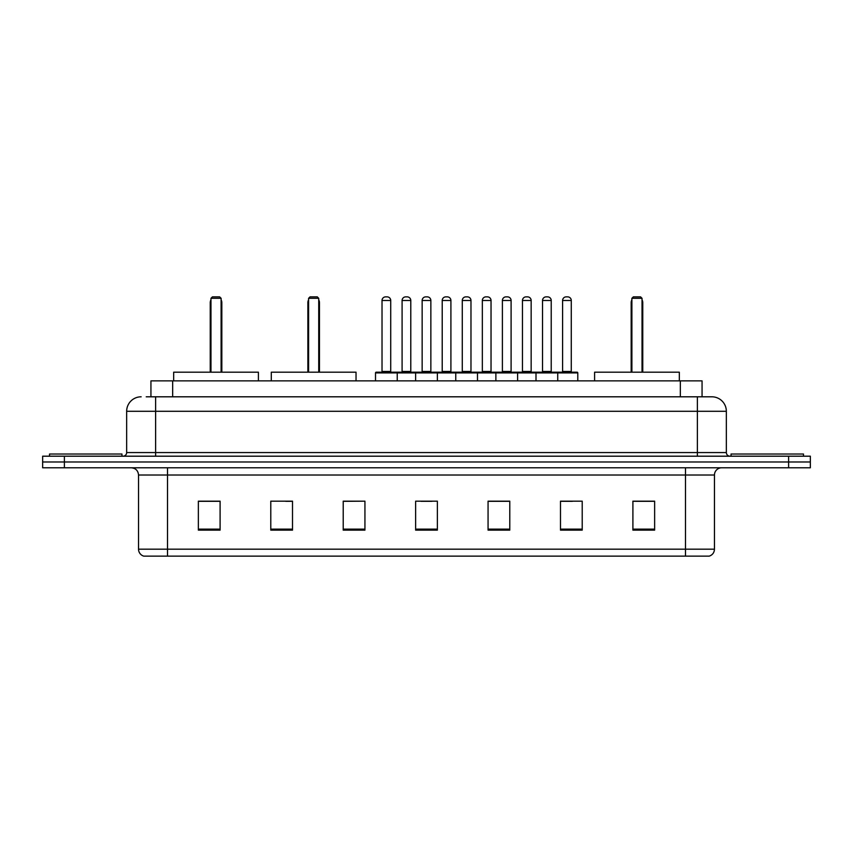 <?xml version="1.0" encoding="UTF-8"?>
<svg xmlns="http://www.w3.org/2000/svg" width="853" height="853" viewBox="0 0 853 853"><rect width="100%" height="100%" fill="white"/><g stroke="black" fill="none" stroke-linecap="round" stroke-linejoin="round"><path stroke-width="1.28" d="M146.226 396.805L155.63 396.805L146.226 396.805L150.938 396.805L150.938 380.875L702.062 380.875L702.062 396.805M141.15 396.805A14.48 14.48 0 0 0 126.66 411.295L126.66 452.57A3.625 3.625 0 0 1 123.045 456.195M726.34 411.295L155.63 411.295L155.63 396.805L711.85 396.805A14.48 14.48 0 0 1 726.34 411.295L726.34 452.57C726.553 454.777 727.758 455.982 729.955 456.195M64.38 456.195L42.65 456.195L42.65 461.985L64.38 461.985L42.65 461.985L42.65 467.785L64.38 467.785L64.38 461.985L788.62 461.985L64.38 461.985L64.38 456.195L788.62 456.195L788.62 461.985L810.35 461.985L788.62 461.985L788.62 467.785L64.38 467.785M788.62 467.785L810.35 467.785L810.35 456.195L788.62 456.195M711.637 396.805L706.774 396.805M714.462 549.183C714.26 552.659 712.522 554.972 709.248 556.135L685.492 556.135L685.492 549.183L714.462 549.183L714.462 475.025A7.24 7.24 0 0 1 721.702 467.785M685.492 556.135L143.752 556.135A7.24 7.24 0 0 1 138.538 549.183L138.538 475.025C138.111 470.621 135.702 468.212 131.298 467.785M654.635 530.139L654.635 501.169L632.905 501.169L632.905 530.139L654.635 530.139M582.215 530.139L582.215 501.169L560.485 501.169L560.485 530.139L582.215 530.139M509.785 530.139L509.785 501.169L488.065 501.169L488.065 530.139L509.785 530.139M220.095 530.139L220.095 501.169L198.365 501.169L198.365 530.139L220.095 530.139M292.515 530.139L292.515 501.169L270.785 501.169L270.785 530.139L292.515 530.139M364.935 530.139L364.935 501.169L343.215 501.169L343.215 530.139L364.935 530.139M437.365 530.139L437.365 501.169L415.635 501.169L415.635 530.139L437.365 530.139M672.313 556.135L167.508 556.135L167.508 549.183L685.492 549.183L685.492 475.025L138.538 475.025M561.498 501.319L572.363 501.319M364.935 501.169L343.215 501.319L364.935 501.169M285.776 501.319L292.515 501.319M501.319 501.319L492.117 501.319M421.073 501.319L431.927 501.319M220.095 501.319L198.365 501.319M509.785 501.319L488.065 501.319M654.635 501.319L632.905 501.319M121.958 456.195L121.958 454.02L49.527 454.02L49.527 456.195M258.406 380.875L258.406 372.185L173.671 372.185L173.671 380.875M210.968 298.305L212.418 296.865L219.658 296.865L221.108 298.305L210.968 298.305L210.968 372.185M221.108 298.305L221.108 372.185M221.833 372.185L221.833 302.655A5.79 5.79 0 0 0 221.108 299.851M210.243 372.185L210.243 302.655L210.968 302.655M803.473 456.195L803.473 454.02L731.042 454.02L731.042 456.195M356.032 380.875L356.032 372.185L271.297 372.185L271.297 380.875M308.594 298.305L310.044 296.865L317.284 296.865L318.734 298.305L308.594 298.305L308.594 372.185M318.734 298.305L318.734 372.185M319.459 372.185L319.459 302.655A5.79 5.79 0 0 0 318.734 299.851M307.869 372.185L307.869 302.655L308.594 302.655M679.329 380.875L679.329 372.185L594.594 372.185L594.594 380.875M631.892 298.305L633.342 296.865L640.582 296.865L642.032 298.305L631.892 298.305L631.892 372.185M642.032 298.305L642.032 372.185M642.757 372.185L642.757 302.655A5.79 5.79 0 0 0 642.032 299.851M631.167 372.185L631.167 302.655L631.892 302.655M556.796 372.185L577.076 372.185A0.725 0.725 0 0 1 577.79 372.91L375.512 372.91A0.725 0.725 0 0 1 376.237 372.185L396.517 372.185A0.725 0.725 0 0 1 397.242 372.91L397.242 380.875M390.727 300.48L382.027 300.48A3.625 3.625 0 0 1 385.652 296.865L387.102 296.865A3.625 3.625 0 0 1 390.727 300.48L390.727 371.46A0.725 0.725 0 0 0 391.442 372.185M382.027 300.48L382.027 371.46A0.725 0.725 0 0 1 381.312 372.185M375.512 372.91L375.512 380.875M415.635 380.875L415.635 372.91A0.725 0.725 0 0 1 416.36 372.185L436.64 372.185A0.725 0.725 0 0 1 437.365 372.91L437.365 380.875M430.85 300.48L422.15 300.48A3.625 3.625 0 0 1 425.775 296.865L427.225 296.865A3.625 3.625 0 0 1 430.85 300.48L430.85 371.46A0.725 0.725 0 0 0 431.565 372.185M422.15 300.48L422.15 371.46A0.725 0.725 0 0 1 421.435 372.185M455.758 380.875L455.758 372.91A0.725 0.725 0 0 1 456.483 372.185L476.763 372.185A0.725 0.725 0 0 1 477.488 372.91L477.488 380.875M470.973 300.48L462.273 300.48A3.625 3.625 0 0 1 465.898 296.865L467.348 296.865A3.625 3.625 0 0 1 470.973 300.48L470.973 371.46A0.725 0.725 0 0 0 471.688 372.185M462.273 300.48L462.273 371.46A0.725 0.725 0 0 1 461.558 372.185M495.881 380.875L495.881 372.91A0.725 0.725 0 0 1 496.606 372.185L516.886 372.185A0.725 0.725 0 0 1 517.611 372.91L517.611 380.875M511.096 300.48L502.396 300.48A3.625 3.625 0 0 1 506.021 296.865L507.471 296.865A3.625 3.625 0 0 1 511.096 300.48L511.096 371.46A0.725 0.725 0 0 0 511.821 372.185M502.396 300.48L502.396 371.46A0.725 0.725 0 0 1 501.681 372.185M536.004 380.875L536.004 372.91A0.725 0.725 0 0 1 536.729 372.185L557.009 372.185A0.725 0.725 0 0 1 557.734 372.91L557.734 380.875M551.219 300.48L542.529 300.48A3.625 3.625 0 0 1 546.144 296.865L547.594 296.865A3.625 3.625 0 0 1 551.219 300.48L551.219 371.46A0.725 0.725 0 0 0 551.944 372.185M542.529 300.48L542.529 371.46A0.725 0.725 0 0 1 541.804 372.185M416.573 372.185L396.304 372.185M402.094 300.48A3.625 3.625 0 0 1 405.719 296.865L407.158 296.865A3.625 3.625 0 0 1 410.783 300.48L402.094 300.48L402.094 371.46A0.725 0.725 0 0 1 401.368 372.185M410.783 300.48L410.783 371.46A0.725 0.725 0 0 0 411.509 372.185M456.696 372.185L436.427 372.185M442.217 300.48A3.625 3.625 0 0 1 445.842 296.865L447.281 296.865A3.625 3.625 0 0 1 450.906 300.48L442.217 300.48L442.217 371.46A0.725 0.725 0 0 1 441.491 372.185M450.906 300.48L450.906 371.46A0.725 0.725 0 0 0 451.632 372.185M496.819 372.185L476.55 372.185M482.34 300.48A3.625 3.625 0 0 1 485.965 296.865L487.404 296.865A3.625 3.625 0 0 1 491.029 300.48L482.34 300.48L482.34 371.46A0.725 0.725 0 0 1 481.614 372.185M491.029 300.48L491.029 371.46A0.725 0.725 0 0 0 491.754 372.185M536.942 372.185L516.673 372.185M522.462 300.48A3.625 3.625 0 0 1 526.088 296.865L527.527 296.865A3.625 3.625 0 0 1 531.152 300.48L522.462 300.48L522.462 371.46A0.725 0.725 0 0 1 521.737 372.185M531.152 300.48L531.152 371.46A0.725 0.725 0 0 0 531.877 372.185M562.585 300.48A3.625 3.625 0 0 1 566.211 296.865L567.65 296.865A3.625 3.625 0 0 1 571.275 300.48L562.585 300.48L562.585 371.46A0.725 0.725 0 0 1 561.86 372.185M571.275 300.48L571.275 371.46A0.725 0.725 0 0 0 572 372.185M577.79 372.91L577.79 380.875M172.669 396.805L172.669 380.875M680.331 396.805L680.331 380.875M155.63 456.195L155.63 411.295L126.66 411.295M126.66 452.57L726.34 452.57M697.37 396.805L697.37 456.195M685.492 467.785L685.492 475.025L714.462 475.025M138.538 549.183L167.508 549.183L167.508 467.785M437.365 529.137L415.635 529.137M364.935 529.137L343.215 529.137M292.515 529.137L270.785 529.137M220.095 529.137L198.365 529.137M509.785 529.137L488.065 529.137M582.215 529.137L560.485 529.137M654.635 529.137L632.905 529.137M221.108 302.655L221.833 302.655M318.734 302.655L319.459 302.655M642.032 302.655L642.757 302.655M382.027 371.46L390.727 371.46M422.15 371.46L430.85 371.46M462.273 371.46L470.973 371.46M502.396 371.46L511.096 371.46M542.529 371.46L551.219 371.46M402.094 371.46L410.783 371.46M442.217 371.46L450.906 371.46M482.34 371.46L491.029 371.46M522.462 371.46L531.152 371.46M562.585 371.46L571.275 371.46M210.968 299.851A5.79 5.79 0 0 0 210.243 302.655M308.594 299.851A5.79 5.79 0 0 0 307.869 302.655M631.892 299.851A5.79 5.79 0 0 0 631.167 302.655"/></g></svg>

